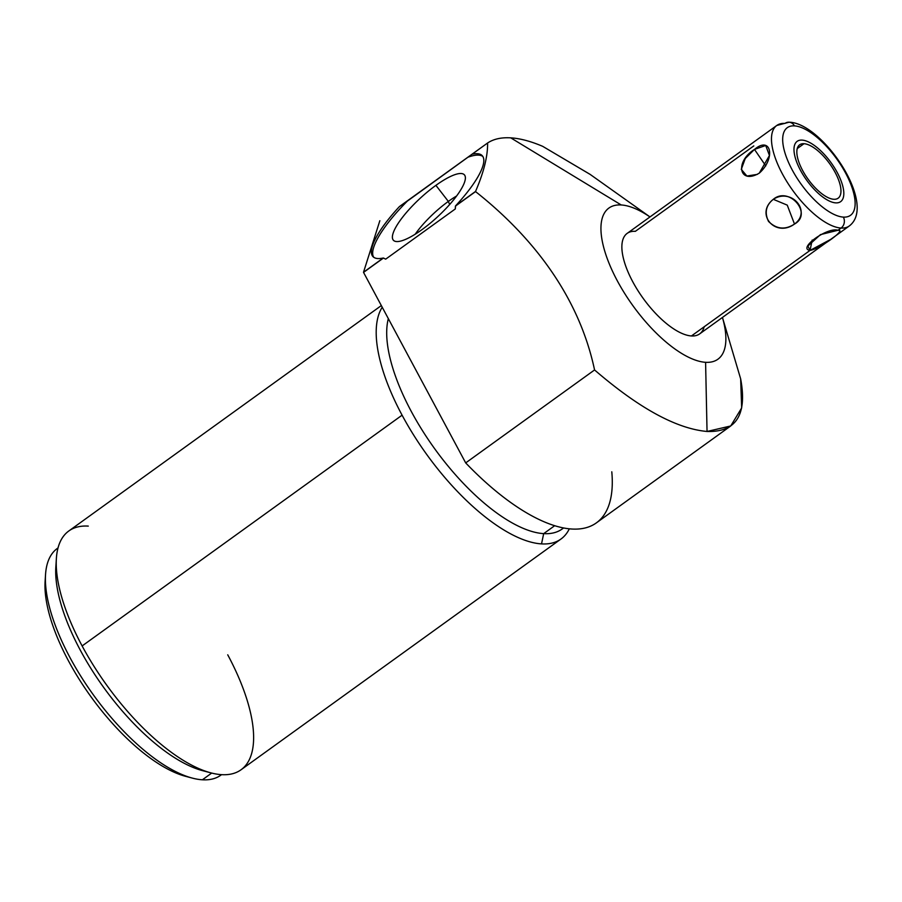 <?xml version="1.0" encoding="UTF-8"?>
<svg xmlns="http://www.w3.org/2000/svg" width="902" height="902" viewBox="0 0 902 902"><rect width="100%" height="100%" fill="white"/><g stroke="black" fill="none" stroke-linecap="round" stroke-linejoin="round"><path stroke-width="1.35" d="M740.655 378.863L741.669 407.93L730.721 425.969L707.044 431.472C676.387 428.698 638.898 408.189 594.565 369.955C638.898 408.189 676.387 428.698 707.044 431.472L705.589 362.311A93.188 37.636 54.2 0 1 617.329 280.838A93.188 37.636 54.2 0 1 621.23 204.968L510.735 137.848L621.23 204.968A93.188 37.636 54.2 0 1 649.959 216.942A93.188 37.636 54.2 0 0 621.23 204.968A93.188 37.636 54.2 0 0 617.329 280.838A93.188 37.636 54.2 0 0 705.589 362.311A93.188 37.636 54.2 0 0 722.446 317.448L740.655 378.863C747.352 414.796 736.145 432.34 707.044 431.472L705.589 362.311A93.188 37.636 54.2 0 0 722.446 317.448M704.191 326.761A61.956 25.019 -125.8 0 1 691.451 335.95A61.956 25.019 -125.8 0 1 632.764 281.774A61.956 25.019 -125.8 0 1 635.358 231.329L753.813 145.899M730.789 425.924L596.391 522.856A185.88 75.069 -125.8 0 1 465.691 462.906L594.565 369.955C578.43 293.872 530.083 234.723 475.557 191.596L475.534 191.45C483.799 172.293 487.824 156.136 487.599 142.99C493.631 138.998 501.343 137.284 510.735 137.848C520.15 138.434 530.804 141.264 542.711 146.35L590.111 174.39M589.953 174.278L542.711 146.35C530.804 141.264 520.15 138.434 510.735 137.848C501.343 137.284 493.631 138.998 487.599 142.99L407.343 201.112A74.347 19.562 137.3 0 0 373.676 257.205A74.347 19.562 137.3 0 1 407.343 201.112L399.439 206.569A74.347 19.562 -42.7 0 0 372.966 256.563A74.347 19.562 -42.7 0 0 383.249 258.017L385.695 259.145L455.296 208.948L455.6 205.836L475.557 191.596L455.6 205.836A74.347 19.562 -42.7 0 0 482.22 155.685A74.347 19.562 -42.7 0 0 472.028 154.219L399.439 206.569A74.347 19.562 -42.7 0 0 383.249 258.017L363.54 272.393A185.88 75.069 -125.8 0 1 363.517 272.246L383.249 258.017L363.517 272.246L379.832 220.719L363.517 272.246A185.88 75.069 54.2 0 0 363.54 272.393L383.451 258.028L385.695 259.145L455.296 208.948L455.431 206.107L475.557 191.596C530.083 234.723 578.43 293.872 594.565 369.955L465.691 462.906L363.54 272.393L465.691 462.906A185.88 75.069 54.2 0 0 611.793 471.814M468.442 157.049A74.347 19.562 137.3 0 1 482.795 156.452A74.347 19.562 137.3 0 0 468.442 157.049M455.6 205.836A74.347 19.562 -42.7 0 0 472.028 154.219L487.599 142.99C487.824 156.136 483.799 172.293 475.534 191.45L455.6 205.836M435.914 185.35A48.28 12.707 -42.7 0 0 393.069 233.37A48.28 12.707 -42.7 0 0 421.865 229.717A48.28 12.707 -42.7 0 0 464.71 181.697A48.28 12.707 -42.7 0 0 435.914 185.35A48.28 12.707 -42.7 0 0 393.971 240.766A48.28 12.707 -42.7 0 0 421.865 229.717A48.28 12.707 -42.7 0 0 464.801 175.383A48.28 12.707 -42.7 0 0 435.914 185.35L448.339 201.417L435.914 185.35M563.615 527.963L562.172 529A139.776 56.454 -125.8 0 1 543.68 533.634L554.685 525.697L543.68 533.634A139.776 56.454 -125.8 0 1 434.787 448.892A139.776 56.454 -125.8 0 1 388.334 318.62A139.776 56.454 54.2 0 0 434.787 448.892A139.776 56.454 54.2 0 0 543.68 533.634L541.527 543.895A147.218 59.453 -125.8 0 1 402.089 415.179A147.218 59.453 -125.8 0 1 382.222 307.232A147.218 59.453 54.2 0 0 402.089 415.179A147.218 59.453 54.2 0 0 541.527 543.895A147.218 59.453 54.2 0 0 560.999 539.013A147.218 59.453 54.2 0 0 569.32 528.809A147.218 59.453 -125.8 0 1 541.527 543.895L543.68 533.634A139.776 56.454 54.2 0 0 563.524 527.941M560.999 539.013L241.037 769.778A147.218 59.453 -125.8 0 1 221.565 774.66A147.218 59.453 -125.8 0 1 82.127 645.945L402.089 415.179L82.127 645.945A147.218 59.453 -125.8 0 1 68.811 530.985L381.332 305.575M88.283 526.103A147.218 59.453 54.2 0 0 56.364 558.597A147.218 59.453 54.2 0 0 82.127 645.945A147.218 59.453 54.2 0 0 210.91 772.867A147.218 59.453 54.2 0 0 221.565 774.66A147.218 59.453 54.2 0 0 227.732 654.818M210.91 772.867L202.567 770.658A139.776 56.454 -125.8 0 1 103.629 687.38A139.776 56.454 -125.8 0 1 55.834 567.211A139.776 56.454 -125.8 0 1 56.228 563.085A139.776 56.454 54.2 0 0 103.629 687.38A139.776 56.454 54.2 0 0 206.603 771.582M220.877 775.156A139.776 56.454 -125.8 0 1 202.386 779.79L211.699 773.07L202.386 779.79A139.776 56.454 54.2 0 0 221.542 774.66L220.877 775.156M58.021 547.954A139.776 56.454 54.2 0 0 45.528 574.642A139.776 56.454 54.2 0 0 93.323 694.811A139.776 56.454 54.2 0 0 192.261 778.088L185.586 776.318A133.834 54.052 -125.8 0 1 90.865 696.592A133.834 54.052 -125.8 0 1 45.1 581.531A133.834 54.052 -125.8 0 1 45.404 578.205A133.834 54.052 54.2 0 0 90.865 696.592A133.834 54.052 54.2 0 0 188.845 777.084M192.261 778.088A139.776 56.454 54.2 0 0 202.386 779.79A139.776 56.454 -125.8 0 1 80.921 676.376A139.776 56.454 -125.8 0 1 57.345 548.416L58.032 547.92M415.191 234.227A44.04 11.591 137.3 0 1 448.339 201.417A44.04 11.591 137.3 0 1 456.581 196.005A44.04 11.591 -42.7 0 0 448.339 201.417L449.67 204.483L448.339 201.417A44.04 11.591 -42.7 0 0 415.191 234.227M838.973 230.405L837.981 230.269C827.427 226.763 797.21 248.704 810.03 250.429L691.451 335.95A61.956 25.019 -125.8 0 1 637.613 290.106A61.956 25.019 -125.8 0 1 627.161 233.392L776.769 125.479A61.956 25.019 54.2 0 0 787.221 182.204A61.956 25.019 54.2 0 0 841.07 228.048L837.981 230.269L820.459 234.621L807.899 246.009L810.03 250.429L812.206 240.045L810.03 250.429C819.783 248.862 847.429 228.916 837.981 230.269L841.07 228.048A61.956 25.019 54.2 0 0 849.267 225.985A61.956 25.019 -125.8 0 1 841.07 228.048A7.926 6.889 -86.5 0 0 843.359 217.1A54.03 21.817 54.2 0 0 845.625 173.116A54.03 21.817 54.2 0 0 794.448 125.885A7.926 6.889 -86.5 0 0 789.047 122.21A7.926 6.889 -86.5 0 0 784.966 123.427A61.956 25.019 54.2 0 0 776.769 125.479L789.047 122.21A7.926 6.889 93.5 0 1 794.448 125.885A54.03 21.817 54.2 0 0 792.182 169.869A54.03 21.817 54.2 0 0 843.359 217.1A7.926 6.889 93.5 0 1 841.07 228.048A61.956 25.019 -125.8 0 1 787.221 182.204A61.956 25.019 -125.8 0 1 776.769 125.479M773.296 199.319C754.715 213.909 775.325 237.97 794.493 224.057C812.048 211.474 791.437 187.424 773.296 199.319C765.933 205.25 764.344 212.624 768.527 221.43C776.521 229.243 785.168 230.123 794.493 224.057L787.243 205.126L773.296 199.319L787.243 205.126L794.493 224.057C813.097 213.83 789.16 185.891 773.296 199.319M759.27 173.15L769.451 155.494L765.708 145.481L754.478 149.416L765.775 165.889L754.478 149.416C734.51 161.841 739.178 184.933 759.27 173.15C775.9 158.448 771.233 135.356 754.478 149.416L745.255 158.515L741.275 169.362L746.912 176.037L757.376 174.368M789.047 122.21C822.128 122.649 877.894 204.461 849.267 225.985L699.648 333.898A61.956 25.019 -125.8 0 1 691.451 335.95L810.03 250.429L830.178 239.661M794.448 125.885A54.03 21.817 -125.8 0 1 845.625 173.116A54.03 21.817 -125.8 0 1 843.359 217.1A54.03 21.817 -125.8 0 1 792.182 169.869A54.03 21.817 -125.8 0 1 794.448 125.885M833.798 199.274A32.912 13.293 54.2 0 0 835.184 172.485A32.912 13.293 54.2 0 0 804.009 143.711A32.912 13.293 54.2 0 0 802.622 170.501A32.912 13.293 54.2 0 0 833.798 199.274A32.912 13.293 54.2 0 0 838.15 198.181A32.912 13.293 54.2 0 0 832.602 168.054A32.912 13.293 54.2 0 0 804.009 143.711L797.244 148.582L804.009 143.711A32.912 13.293 54.2 0 0 799.646 144.794A32.912 13.293 54.2 0 0 805.204 174.932A32.912 13.293 54.2 0 0 833.798 199.274M835.726 202.871A37.174 15.018 54.2 0 0 840.653 201.642A37.174 15.018 54.2 0 0 834.384 167.614A37.174 15.018 54.2 0 0 802.07 140.103A37.174 15.018 54.2 0 0 797.154 141.343A37.174 15.018 54.2 0 0 803.423 175.371A37.174 15.018 54.2 0 0 835.726 202.871M649.981 216.931L589.919 174.244M55.834 567.211L56.364 558.597M45.1 581.531L45.528 574.642"/></g></svg>
